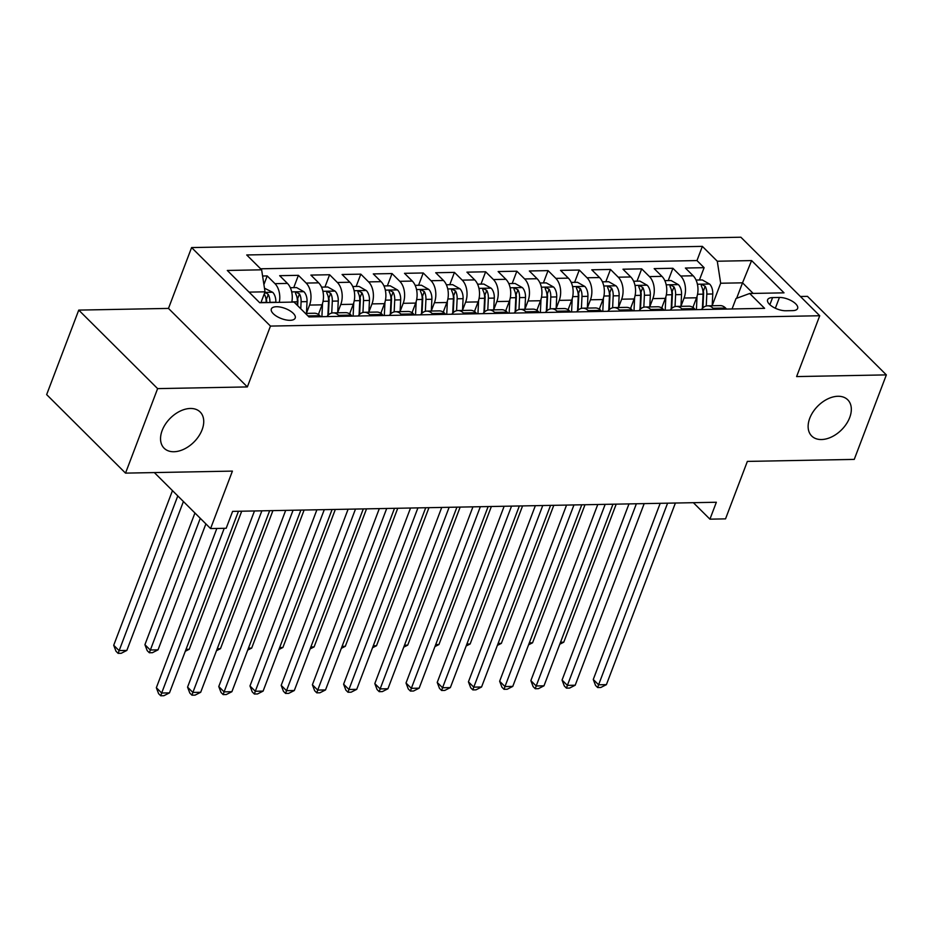 <?xml version="1.0" encoding="UTF-8"?>
<svg xmlns="http://www.w3.org/2000/svg" width="933" height="933" viewBox="0 0 933 933"><rect width="100%" height="100%" fill="white"/><g stroke="black" fill="none" stroke-linecap="round" stroke-linejoin="round"><path stroke-width="1.4" d="M202.111 429.728A25.541 16.794 -45.1 0 1 184.221 449.053A25.541 16.794 -45.1 0 1 164.115 448.213A25.541 16.794 -45.1 0 1 162.167 430.486A25.541 16.794 -45.1 0 1 180.057 411.161A25.541 16.794 -45.1 0 1 200.163 412.001A25.541 16.794 -45.1 0 1 202.111 429.728M849.706 417.529A25.541 16.794 -45.1 0 1 831.816 436.842A25.541 16.794 -45.1 0 1 811.71 436.014A25.541 16.794 -45.1 0 1 809.751 418.276A25.541 16.794 -45.1 0 1 827.641 398.962A25.541 16.794 -45.1 0 1 847.747 399.802A25.541 16.794 -45.1 0 1 849.706 417.529M290.093 320.311A12.77 5.411 20.8 0 0 295.213 318.06A12.77 5.411 20.8 0 0 289.755 310.666A12.77 5.411 20.8 0 0 276.448 306.724A12.77 5.411 20.8 0 0 271.34 308.986A12.77 5.411 20.8 0 0 276.798 316.38A12.77 5.411 20.8 0 0 290.093 320.311M78.745 310.106L46.65 394.601L125.523 473.124L157.619 388.618L247.35 386.927L270.453 326.084L191.592 247.572L168.476 308.415L78.745 310.106L157.619 388.618M270.453 326.084L819.734 315.739L740.872 237.215L191.592 247.572M819.734 315.739L796.619 376.582L886.35 374.891L807.477 296.367L800.421 296.496M886.35 374.891L854.255 459.398L747.356 461.403L725.536 518.865L709.931 519.168L716.346 502.257L232.609 511.377L226.183 528.276L210.578 528.568L232.41 471.107L125.523 473.124M692.904 307.424L696.554 297.79A15.966 9.948 -91.1 0 0 693.172 275.783L685.393 268.039L704.112 267.678L699.435 279.993M680.985 306.152L684.076 298.024A15.966 9.948 -91.1 0 0 680.682 276.016L672.903 268.272L668.226 280.588M672.903 268.272L654.185 268.622L661.964 276.366A15.966 9.948 -91.1 0 1 665.346 298.373L661.695 308.007M630.486 308.601L634.137 298.968A15.966 9.948 -91.1 0 0 630.755 276.961L622.976 269.205L641.694 268.856L637.017 281.171M599.278 309.185L602.928 299.551A15.966 9.948 -91.1 0 0 599.546 277.544L591.767 269.8L610.485 269.45L605.809 281.754M568.069 309.768L571.719 300.146A15.966 9.948 -91.1 0 0 568.337 278.127L560.558 270.383L579.276 270.034L574.6 282.349M536.86 310.362L540.51 300.729A15.966 9.948 -91.1 0 0 537.128 278.722L529.349 270.978L548.068 270.617L543.391 282.932M505.651 310.946L509.301 301.312A15.966 9.948 -91.1 0 0 505.919 279.305L498.14 271.561L516.859 271.211L512.182 283.527M474.442 311.54L478.093 301.907A15.966 9.948 -91.1 0 0 474.71 279.9L466.932 272.156L485.65 271.795L480.973 284.11M443.233 312.123L446.884 302.49A15.966 9.948 -91.1 0 0 443.502 280.483L435.711 272.739L454.441 272.389L449.764 284.705M412.024 312.718L415.675 303.085A15.966 9.948 -91.1 0 0 412.293 281.078L404.502 273.322L423.232 272.972L418.555 285.288M380.816 313.301L384.466 303.668A15.966 9.948 -91.1 0 0 381.084 281.661L373.293 273.917L392.023 273.567L387.347 285.871M349.607 313.885L353.257 304.263A15.966 9.948 -91.1 0 0 349.875 282.244L342.084 274.5L360.814 274.15L356.138 286.466M318.398 314.479L322.048 304.846A15.966 9.948 -91.1 0 0 318.666 282.839L310.876 275.095L329.606 274.734L324.929 287.049M291.796 302.117A15.966 9.948 -91.1 0 0 287.457 283.422L279.667 275.678L298.397 275.328L293.72 287.644M779.44 297.464L772.582 297.592A12.374 5.236 20.8 0 0 767.614 299.785A12.374 5.236 20.8 0 0 772.909 306.945A12.374 5.236 20.8 0 0 785.796 310.759L792.665 310.631A12.374 5.236 20.8 0 0 797.622 308.438A12.374 5.236 20.8 0 0 792.327 301.277A12.374 5.236 20.8 0 0 779.44 297.464L775.346 308.24M736.65 298.292L742.528 282.827L720.673 283.235L717.29 261.228L702.362 246.37L246.72 254.966L261.637 269.812L227.302 270.465L259.712 302.724L294.035 302.07L308.963 316.928L764.605 308.345L749.689 293.487L736.02 298.513L732.067 308.951M717.29 261.228L751.613 260.587L784.023 292.845L749.689 293.487M306.479 313.208L309.569 305.079L322.048 304.846M337.688 312.625L340.778 304.496L353.257 304.263M368.897 312.03L371.987 303.901L384.466 303.668M400.105 311.447L403.196 303.318L415.675 303.085M431.314 310.864L434.405 302.724L446.884 302.49M462.523 310.269L465.614 302.14L478.093 301.907M493.732 309.686L496.822 301.557L509.301 301.312M524.941 309.091L528.031 300.962L540.51 300.729M556.15 308.508L559.24 300.379L571.719 300.146M587.358 307.913L590.449 299.785L602.928 299.551M618.567 307.33L621.658 299.201L634.137 298.968M649.776 306.747L652.867 298.607L665.346 298.373M704.112 267.678L696.974 260.575L260.61 268.797M279.305 302.35A15.966 9.948 88.9 0 0 274.967 283.655L267.188 275.911L262.593 276.005M298.397 275.328L306.176 283.072A15.966 9.948 88.9 0 1 309.569 305.079M329.606 274.734L337.384 282.489A15.966 9.948 88.9 0 1 340.778 304.496M360.814 274.15L368.593 281.894A15.966 9.948 88.9 0 1 371.987 303.901M392.023 273.567L399.802 281.311A15.966 9.948 88.9 0 1 403.196 303.318M423.232 272.972L431.011 280.716A15.966 9.948 88.9 0 1 434.405 302.724M454.441 272.389L462.22 280.133A15.966 9.948 88.9 0 1 465.614 302.14M485.65 271.795L493.429 279.538A15.966 9.948 88.9 0 1 496.822 301.557M516.859 271.211L524.638 278.955A15.966 9.948 88.9 0 1 528.031 300.962M548.068 270.617L555.846 278.372A15.966 9.948 88.9 0 1 559.24 300.379M579.276 270.034L587.055 277.777A15.966 9.948 88.9 0 1 590.449 299.785M610.485 269.45L618.264 277.194A15.966 9.948 88.9 0 1 621.658 299.201M641.694 268.856L649.473 276.6A15.966 9.948 88.9 0 1 652.867 298.607M714.118 309.289L713.092 308.275A15.966 9.948 -91.1 0 0 707.646 305.826A15.966 9.948 -91.1 0 0 701.429 309.534M726.597 309.056L725.571 308.042A15.966 9.948 -91.1 0 0 720.136 305.592L707.646 305.826M695.388 309.651L694.362 308.625A15.966 9.948 -91.1 0 0 688.927 306.187L676.437 306.421A15.966 9.948 88.9 0 1 681.871 308.858L682.909 309.884M664.179 310.234L663.153 309.208A15.966 9.948 -91.1 0 0 657.718 306.77L645.228 307.004A15.966 9.948 88.9 0 1 650.663 309.453L651.7 310.467M632.971 310.817L631.944 309.803A15.966 9.948 -91.1 0 0 626.51 307.354L614.019 307.598A15.966 9.948 88.9 0 1 619.454 310.036L620.48 311.062M601.762 311.412L600.735 310.386A15.966 9.948 -91.1 0 0 595.301 307.948L582.81 308.182A15.966 9.948 88.9 0 1 588.245 310.619L589.271 311.645M570.553 311.995L569.527 310.981A15.966 9.948 -91.1 0 0 564.092 308.531L551.601 308.765A15.966 9.948 88.9 0 1 557.036 311.214L558.062 312.24M539.344 312.59L538.318 311.564A15.966 9.948 -91.1 0 0 532.883 309.126L520.392 309.359A15.966 9.948 88.9 0 1 525.827 311.797L526.853 312.823M508.135 313.173L507.109 312.158A15.966 9.948 -91.1 0 0 501.674 309.709L489.184 309.943A15.966 9.948 88.9 0 1 494.618 312.392L495.645 313.406M476.926 313.768L475.9 312.742A15.966 9.948 -91.1 0 0 470.465 310.304L457.975 310.537A15.966 9.948 88.9 0 1 463.409 312.975L464.436 314.001M445.717 314.351L444.691 313.325A15.966 9.948 -91.1 0 0 439.256 310.887L426.766 311.121A15.966 9.948 88.9 0 1 432.201 313.57L433.227 314.584M414.509 314.934L413.482 313.92A15.966 9.948 -91.1 0 0 408.048 311.47L395.557 311.715A15.966 9.948 88.9 0 1 400.992 314.153L402.018 315.179M383.3 315.529L382.273 314.503A15.966 9.948 -91.1 0 0 376.839 312.065L364.348 312.298A15.966 9.948 88.9 0 1 369.783 314.736L370.809 315.762M352.091 316.112L351.065 315.097A15.966 9.948 -91.1 0 0 345.63 312.648L333.139 312.882A15.966 9.948 88.9 0 1 338.574 315.331L339.6 316.345M320.882 316.707L319.856 315.681A15.966 9.948 -91.1 0 0 314.421 313.243L305.418 313.406M712.194 305.569L720.673 283.235M154.342 472.576L210.578 528.568M693.382 502.7L709.931 519.168M753.164 293.417L742.528 282.827L751.613 260.587M260.902 302.7L265.03 291.831L249.064 292.122M696.974 260.575L702.362 246.37M267.188 275.911L263.911 284.553M670.221 310.118A15.966 9.948 88.9 0 1 676.437 306.421M639.012 310.712A15.966 9.948 88.9 0 1 645.228 307.004M607.803 311.295A15.966 9.948 88.9 0 1 614.019 307.598M576.594 311.89A15.966 9.948 88.9 0 1 582.81 308.182M545.385 312.473A15.966 9.948 88.9 0 1 551.601 308.765M514.176 313.056A15.966 9.948 88.9 0 1 520.392 309.359M482.967 313.651A15.966 9.948 88.9 0 1 489.184 309.943M451.759 314.234A15.966 9.948 88.9 0 1 457.975 310.537M420.55 314.829A15.966 9.948 88.9 0 1 426.766 311.121M389.341 315.412A15.966 9.948 88.9 0 1 395.557 311.715M358.132 316.007A15.966 9.948 88.9 0 1 364.348 312.298M326.923 316.59A15.966 9.948 88.9 0 1 333.139 312.882M261.637 269.812L265.03 291.831M247.35 386.927L168.476 308.415M660.191 503.319L593.271 679.481L598.601 684.787L667.585 503.179M606.403 684.647L600.794 687.493L597.668 687.551L598.601 684.787L606.403 684.647L675.387 503.039M597.668 687.551L595.546 685.428L593.271 679.481M693.324 306.316L693.254 307.668M697.044 296.332L696.415 309.628M696.041 280.063L702.304 279.947L709.686 284.133A10.578 6.589 88.9 0 1 712.754 293.977L712.194 305.744M706.246 306.012L706.817 294.093A10.578 6.589 -91.1 0 0 705.196 286.244L702.001 284.623L701.219 285.066L701.453 286.314A10.578 6.589 88.9 0 1 703.074 294.163L702.397 308.38M705.196 286.244L703.342 291.108A5.388 3.359 88.9 0 1 703.599 293.603L702.911 307.878M560.535 642.266L563.765 642.196L616.212 504.147M563.765 642.196L559.788 644.225M628.982 503.913L562.063 680.075L567.392 685.382L636.376 503.773M575.194 685.23L569.585 688.076L566.459 688.134L567.392 685.382L575.194 685.23L644.178 503.622M566.459 688.134L564.337 686.012L562.063 680.075M597.773 504.496L530.854 680.658L536.183 685.965L605.167 504.356M543.986 685.825L538.376 688.671L535.25 688.729L536.183 685.965L543.986 685.825L612.969 504.205M535.25 688.729L533.128 686.606L530.854 680.658M566.564 505.08L499.645 681.253L504.975 686.56L573.958 504.94M512.777 686.408L507.167 689.254L504.042 689.312L504.975 686.56L512.777 686.408L581.76 504.8M504.042 689.312L501.919 687.189L499.645 681.253M535.355 505.674L468.436 681.836L473.766 687.143L542.749 505.534M481.568 686.991L475.958 689.849L472.833 689.907L473.766 687.143L481.568 686.991L550.552 505.383M472.833 689.907L470.71 687.784L468.436 681.836M662.115 306.899L662.045 308.263M665.835 296.927L665.206 310.211M664.832 280.646L671.095 280.53L678.478 284.717A10.578 6.589 88.9 0 1 681.545 294.571L680.985 306.327M675.037 306.607L675.609 294.676A10.578 6.589 -91.1 0 0 673.988 286.839L670.792 285.218L669.999 285.696L670.244 286.909A10.578 6.589 88.9 0 1 671.865 294.746L671.189 308.975M673.988 286.839L672.133 291.702A5.388 3.359 88.9 0 1 672.39 294.187L671.702 308.461M529.326 642.849L532.556 642.79L585.003 504.741M532.556 642.79L528.579 644.808M630.906 307.493L630.836 308.846M634.627 297.51L633.997 310.806M633.624 281.23L639.886 281.113L647.269 285.3A10.578 6.589 88.9 0 1 650.336 295.155L649.776 306.922M643.828 307.19L644.4 295.271A10.578 6.589 -91.1 0 0 642.779 287.422L639.583 285.801L638.802 286.244L639.035 287.492A10.578 6.589 88.9 0 1 640.656 295.341L639.98 309.558M642.779 287.422L640.924 292.286A5.388 3.359 88.9 0 1 641.181 294.781L640.493 309.056M498.117 643.443L501.348 643.373L553.794 505.324M501.348 643.373L497.371 645.403M599.697 308.077L599.627 309.441M603.418 298.105L602.788 311.389M602.415 281.824L608.678 281.708L616.06 285.895A10.578 6.589 88.9 0 1 619.127 295.749L618.567 307.505M612.619 307.773L613.191 295.854A10.578 6.589 -91.1 0 0 611.57 288.017L608.374 286.396L607.581 286.874L607.826 288.087A10.578 6.589 88.9 0 1 609.447 295.924L608.771 310.141M611.57 288.017L609.715 292.88A5.388 3.359 88.9 0 1 609.972 295.364L609.284 309.639M466.908 644.027L470.139 643.968L522.585 505.919M470.139 643.968L466.162 645.986M568.489 308.66L568.419 310.024M572.209 298.688L571.579 311.984M571.206 282.407L577.469 282.291L584.851 286.478A10.578 6.589 88.9 0 1 587.918 296.332L587.347 308.1M581.411 308.368L581.982 296.449A10.578 6.589 -91.1 0 0 580.361 288.6L577.165 286.979L576.384 287.422L576.617 288.67A10.578 6.589 88.9 0 1 578.238 296.519L577.562 310.736M580.361 288.6L578.507 293.463A5.388 3.359 88.9 0 1 578.763 295.948L578.075 310.223M435.699 644.61L438.93 644.551L491.376 506.502M438.93 644.551L434.953 646.581M504.147 506.257L437.227 682.431L442.557 687.738L511.541 506.118M450.359 687.586L444.749 690.432L441.624 690.49L442.557 687.738L450.359 687.586L519.343 505.978M441.624 690.49L439.49 688.367L437.227 682.431M537.28 309.255L537.21 310.607M541 299.283L540.37 312.567M539.997 283.002L546.26 282.886L553.642 287.072A10.578 6.589 88.9 0 1 556.709 296.916L556.138 308.683M550.202 308.951L550.773 297.032A10.578 6.589 -91.1 0 0 549.152 289.183L545.957 287.574L545.175 288.005L545.408 289.253A10.578 6.589 88.9 0 1 547.03 297.102L546.353 311.319M549.152 289.183L547.298 294.047A5.388 3.359 88.9 0 1 547.554 296.542L546.866 310.817M404.49 645.204L407.721 645.146L460.167 507.086M407.721 645.146L403.744 647.164M472.938 506.852L406.018 683.014L411.348 688.321L480.332 506.712M419.15 688.169L413.541 691.015L410.415 691.073L411.348 688.321L419.15 688.169L488.134 506.561M410.415 691.073L408.281 688.962L406.018 683.014M506.071 309.838L506.001 311.202M509.791 299.866L509.161 313.161M508.788 283.585L515.051 283.469L522.433 287.656A10.578 6.589 88.9 0 1 525.501 297.51L524.929 309.278M518.993 309.546L519.564 297.615A10.578 6.589 -91.1 0 0 517.943 289.778L514.748 288.157L513.955 288.635L514.2 289.848A10.578 6.589 88.9 0 1 515.821 297.685L515.144 311.914M517.943 289.778L516.089 294.641A5.388 3.359 88.9 0 1 516.346 297.126L515.657 311.4M373.27 645.788L376.512 645.729L428.958 507.68M376.512 645.729L372.535 647.747M441.729 507.435L374.809 683.597L380.139 688.904L449.123 507.295M387.941 688.764L382.332 691.61L379.206 691.668L380.139 688.904L387.941 688.764L456.925 507.155M379.206 691.668L377.072 689.545L374.809 683.597M474.862 310.432L474.792 311.785M478.582 300.449L477.953 313.745M477.579 284.18L483.842 284.064L491.224 288.25A10.578 6.589 88.9 0 1 494.292 298.094L493.72 309.861M487.784 310.129L488.356 298.21A10.578 6.589 -91.1 0 0 486.734 290.361L483.539 288.74L482.758 289.183L482.991 290.431A10.578 6.589 88.9 0 1 484.612 298.28L483.935 312.497M486.734 290.361L484.88 295.225A5.388 3.359 88.9 0 1 485.137 297.72L484.449 311.995M342.061 646.382L345.303 646.312L397.75 508.263M345.303 646.312L341.326 648.342M410.52 508.03L343.601 684.192L348.93 689.499L417.914 507.89M356.733 689.347L351.123 692.193L347.997 692.251L348.93 689.499L356.733 689.347L425.716 507.739M347.997 692.251L345.863 690.128L343.601 684.192M443.653 311.016L443.583 312.38M447.374 301.044L446.744 314.328M446.371 284.763L452.633 284.647L460.016 288.833A10.578 6.589 88.9 0 1 463.083 298.688L462.511 310.444M456.575 310.724L457.147 298.793A10.578 6.589 -91.1 0 0 455.526 290.956L452.33 289.335L451.537 289.813L451.782 291.026A10.578 6.589 88.9 0 1 453.403 298.863L452.727 313.091M455.526 290.956L453.671 295.819A5.388 3.359 88.9 0 1 453.928 298.303L453.24 312.578M310.852 646.966L314.094 646.907L366.541 508.858M314.094 646.907L310.118 648.925M379.311 508.613L312.392 684.775L317.721 690.082L386.705 508.473M325.524 689.942L319.914 692.787L316.788 692.846L317.721 690.082L325.524 689.942L394.507 508.322M316.788 692.846L314.654 690.723L312.392 684.775M412.444 311.61L412.374 312.963M416.165 301.627L415.535 314.922M415.162 285.346L421.424 285.23L428.807 289.417A10.578 6.589 88.9 0 1 431.874 299.271L431.303 311.039M425.366 311.307L425.938 299.388A10.578 6.589 -91.1 0 0 424.317 291.539L421.121 289.918L420.34 290.361L420.573 291.609A10.578 6.589 88.9 0 1 422.194 299.458L421.518 313.675M424.317 291.539L422.462 296.402A5.388 3.359 88.9 0 1 422.719 298.898L422.031 313.173M279.643 647.56L282.886 647.49L335.332 509.441M282.886 647.49L278.909 649.52M348.102 509.196L281.183 685.37L286.513 690.677L355.496 509.056M294.315 690.525L288.705 693.371L285.58 693.429L286.513 690.677L294.315 690.525L363.299 508.917M285.58 693.429L283.445 691.306L281.183 685.37M381.235 312.193L381.165 313.558M384.956 302.222L384.326 315.506M383.953 285.941L390.216 285.825L397.598 290.011A10.578 6.589 88.9 0 1 400.665 299.866L400.094 311.622M394.158 311.89L394.729 299.971A10.578 6.589 -91.1 0 0 393.108 292.134L389.912 290.513L389.119 290.991L389.364 292.204A10.578 6.589 88.9 0 1 390.985 300.041L390.309 314.258M393.108 292.134L391.254 296.997A5.388 3.359 88.9 0 1 391.51 299.481L390.822 313.756M248.435 648.143L251.677 648.085L304.123 510.024M251.677 648.085L247.7 650.103M316.893 509.791L249.974 685.953L255.304 691.26L324.287 509.651M263.106 691.108L257.496 693.965L254.371 694.024L255.304 691.26L263.106 691.108L332.09 509.5M254.371 694.024L252.237 691.901L249.974 685.953M350.027 312.777L349.957 314.141M353.747 302.805L353.117 316.1M352.744 286.524L359.007 286.408L366.389 290.595A10.578 6.589 88.9 0 1 369.456 300.449L368.885 312.217M362.949 312.485L363.52 300.566A10.578 6.589 -91.1 0 0 361.899 292.717L358.704 291.096L357.91 291.574L358.155 292.787A10.578 6.589 88.9 0 1 359.776 300.636L359.1 314.853M361.899 292.717L360.045 297.58A5.388 3.359 88.9 0 1 360.301 300.064L359.613 314.339M217.226 648.727L220.468 648.668L272.914 510.619M220.468 648.668L216.491 650.698M285.685 510.374L218.765 686.548L224.095 691.854L293.079 510.234M231.897 691.703L226.287 694.549L223.162 694.607L224.095 691.854L231.897 691.703L300.881 510.094M223.162 694.607L221.028 692.484L218.765 686.548M318.818 313.371L318.748 314.724M322.538 303.388L321.908 316.684M321.535 287.119L327.798 287.002L335.18 291.189A10.578 6.589 88.9 0 1 338.247 301.032L337.676 312.8M331.74 313.068L332.311 301.149A10.578 6.589 -91.1 0 0 330.69 293.3L327.495 291.691L326.713 292.122L326.947 293.37A10.578 6.589 88.9 0 1 328.568 301.219L327.891 315.436M330.69 293.3L328.836 298.163A5.388 3.359 88.9 0 1 329.092 300.659L328.404 314.934M186.017 649.321L189.259 649.263L241.705 511.202M189.259 649.263L185.282 651.281M254.476 510.969L187.556 687.131L192.886 692.438L261.87 510.829M200.688 692.286L195.079 695.132L191.953 695.19L192.886 692.438L200.688 692.286L269.672 510.678M191.953 695.19L189.819 693.067L187.556 687.131M290.326 287.702L296.589 287.586L303.971 291.772A10.578 6.589 88.9 0 1 307.039 301.627L306.467 313.383M194.939 512.998L144.918 644.691L150.248 649.998L158.05 649.846L205.89 523.903M300.764 308.776L301.102 301.732A10.578 6.589 -91.1 0 0 299.481 293.895L296.286 292.274L295.493 292.752L295.738 293.965A10.578 6.589 88.9 0 1 297.359 301.802L297.195 305.219M299.481 293.895L297.627 298.758A5.388 3.359 88.9 0 1 297.884 301.242L297.662 305.686M200.268 518.305L149.327 652.75L147.192 650.628L144.918 644.691M158.05 649.846L152.441 652.692L149.327 652.75M216.841 528.451L156.347 687.714L161.677 693.021L224.235 528.311M169.479 692.881L163.87 695.726L160.744 695.785L161.677 693.021L169.479 692.881L238.463 511.272M160.744 695.785L158.61 693.662L156.347 687.714M264.471 288.192L272.763 292.367A10.578 6.589 88.9 0 1 275.83 302.21L275.818 302.42M172.465 490.618L113.709 645.274L119.039 650.581L126.841 650.429L183.404 501.522M264.261 293.848L264.529 294.548A10.578 6.589 88.9 0 1 266.15 302.397L266.138 302.595M269.882 302.525L269.894 302.327A10.578 6.589 -91.1 0 0 268.272 294.478L266.453 293.055L264.575 293.009M268.272 294.478L266.418 299.341A5.388 3.359 88.9 0 1 266.675 301.837L266.628 302.595M177.795 495.924L118.118 653.345L115.984 651.222L113.709 645.274M126.841 650.429L121.232 653.287L118.118 653.345M684.076 298.024L696.554 297.79M680.682 276.016L693.172 275.783M274.967 283.655L287.457 283.422M306.176 283.072L318.666 282.839M337.384 282.489L349.875 282.244M368.593 281.894L381.084 281.661M399.802 281.311L412.293 281.078M431.011 280.716L443.502 280.483M462.22 280.133L474.71 279.9M493.429 279.538L505.919 279.305M524.638 278.955L537.128 278.722M555.846 278.372L568.337 278.127M587.055 277.777L599.546 277.544M618.264 277.194L630.755 276.961M649.473 276.6L661.964 276.366M713.092 308.275L725.571 308.042M681.871 308.858L694.362 308.625M650.663 309.453L663.153 309.208M619.454 310.036L631.944 309.803M588.245 310.619L600.735 310.386M557.036 311.214L569.527 310.981M525.827 311.797L538.318 311.564M494.618 312.392L507.109 312.158M463.409 312.975L475.9 312.742M432.201 313.57L444.691 313.325M400.992 314.153L413.482 313.92M369.783 314.736L382.273 314.503M338.574 315.331L351.065 315.097M307.937 315.902L319.856 315.681M769.877 304.706L772.582 297.592M709.5 284.017L697.418 284.25M703.074 294.163L697.546 294.268M712.754 293.977L706.817 294.093M678.291 284.612L666.209 284.833M671.865 294.746L666.337 294.851M681.545 294.571L675.609 294.676M647.082 285.195L635 285.428M640.656 295.341L635.128 295.446M650.336 295.155L644.4 295.271M615.873 285.79L603.791 286.011M609.447 295.924L603.919 296.029M619.127 295.749L613.191 295.854M584.664 286.373L572.582 286.606M578.238 296.519L572.71 296.624M587.918 296.332L581.982 296.449M553.456 286.967L541.373 287.189M547.03 297.102L541.502 297.207M556.709 296.916L550.773 297.032M522.247 287.551L510.164 287.784M515.821 297.685L510.293 297.79M525.501 297.51L519.564 297.615M491.038 288.134L478.956 288.367M484.612 298.28L479.084 298.385M494.292 298.094L488.356 298.21M459.829 288.729L447.747 288.95M453.403 298.863L447.875 298.968M463.083 298.688L457.147 298.793M428.62 289.312L416.538 289.545M422.194 299.458L416.666 299.563M431.874 299.271L425.938 299.388M397.411 289.906L385.329 290.128M390.985 300.041L385.457 300.146M400.665 299.866L394.729 299.971M366.202 290.49L354.12 290.723M359.776 300.636L354.248 300.729M369.456 300.449L363.52 300.566M334.994 291.084L322.911 291.306M328.568 301.219L323.04 301.324M338.247 301.032L332.311 301.149M303.785 291.667L291.702 291.889M297.359 301.802L291.831 301.907M307.039 301.627L301.102 301.732M272.576 292.251L264.809 292.402M266.15 302.397L260.972 302.49M275.83 302.21L269.894 302.327"/></g></svg>
